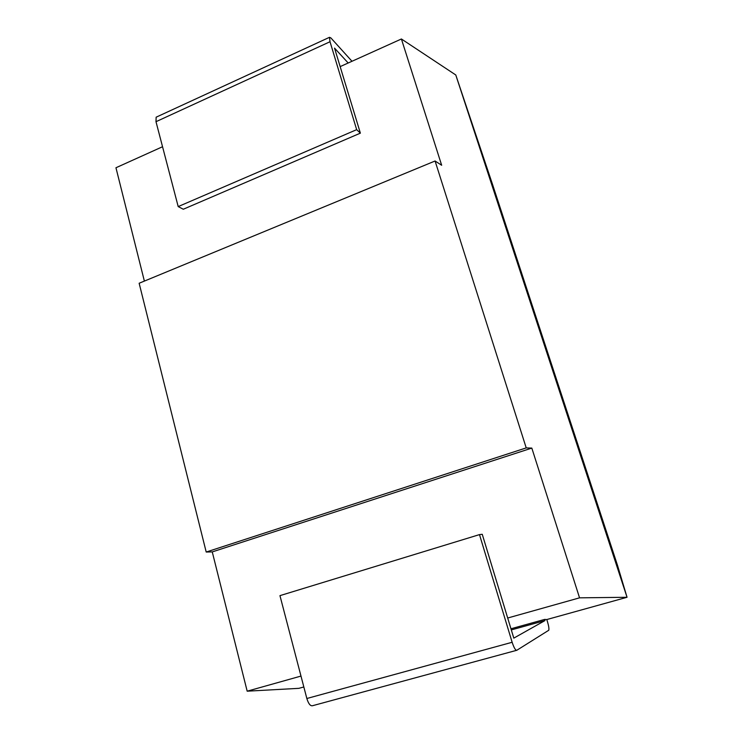 <?xml version="1.0" encoding="UTF-8"?>
<svg xmlns="http://www.w3.org/2000/svg" width="743" height="743" viewBox="0 0 743 743"><rect width="100%" height="100%" fill="white"/><g stroke="black" fill="none" stroke-linecap="round" stroke-linejoin="round"><path stroke-width="1.11" d="M455.784 74.978L492.377 183.948L617.489 565.293L627.046 597.279L455.784 74.978L401.406 38.989L340.155 66.619M162.541 146.733L115.954 167.751L144.374 281.086M516.543 650.348L312.487 705.729C310.333 706.129 308.447 703.723 306.85 698.504L512.141 642.277L479.486 534.607L482.253 534.301L513.803 638.126L544.953 620.591L511.305 629.915M544.953 620.591L544.6 619.43L510.961 628.773M435.082 160.999L139.145 283.25L206.201 552.03L526.22 447.899L435.082 160.999L441.667 165.262L401.406 38.989M512.141 642.277C513.952 647.766 515.512 650.431 516.822 650.274L548.761 630.259C549.161 628.792 548.743 625.996 547.526 621.882L546.802 619.551L627.046 597.279L579.549 597.836L507.692 618.018M300.989 676.074L247.178 691.185L212.257 551.91L206.201 552.03M303.831 686.969L298.918 688.334L247.178 691.185M546.802 619.551L544.6 619.43M579.549 597.836L531.821 448.094L526.22 447.899M479.486 534.607L279.953 595.635L306.85 698.504M531.821 448.094L212.257 551.91M329.474 37.317L330.013 41.738L356.668 129.653L360.374 133.146L183.298 209.238L178.199 206.591L155.993 121.694L156.151 117.19L329.474 37.317L330.83 37.874L351.996 61.279M360.374 133.146L334.536 48.119L348.179 62.997M156.151 117.19L156.773 116.902M178.199 206.591L356.668 129.653M330.013 41.738L155.993 121.694"/></g></svg>
